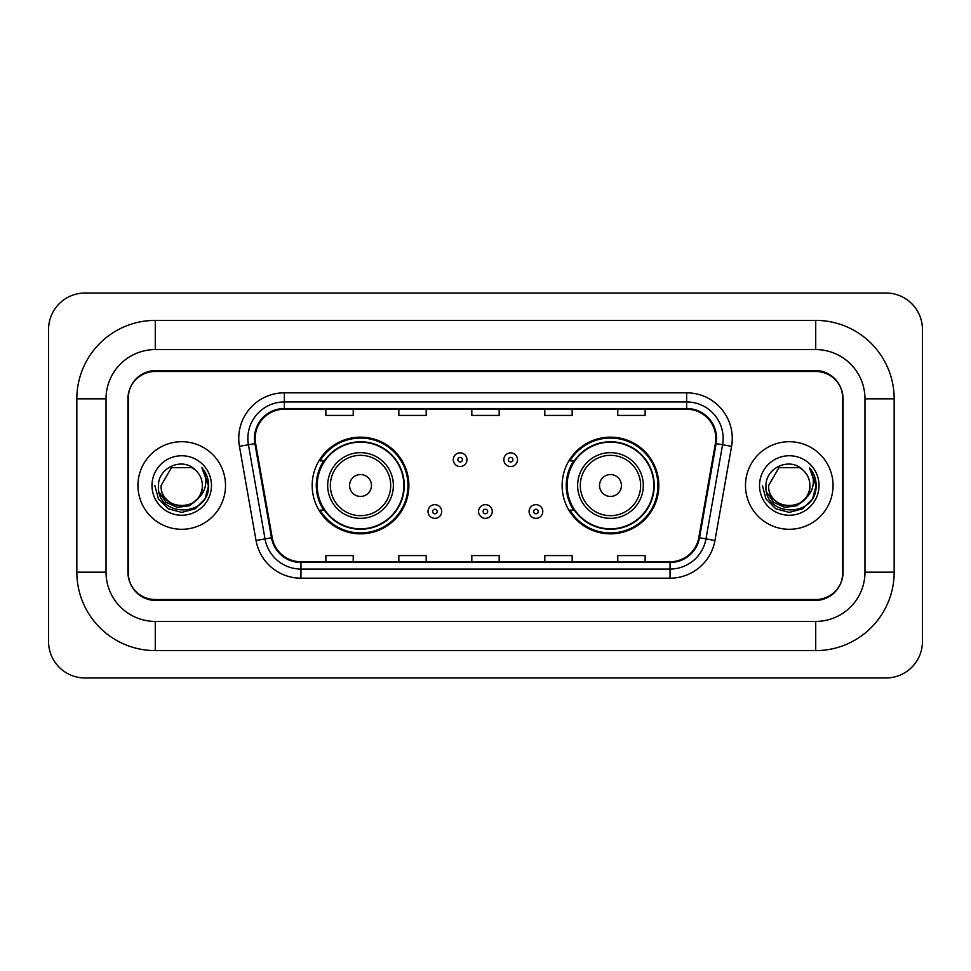 <?xml version="1.0" encoding="UTF-8"?>
<svg xmlns="http://www.w3.org/2000/svg" width="971" height="971" viewBox="0 0 971 971"><rect width="100%" height="100%" fill="white"/><g stroke="black" fill="none" stroke-linecap="round" stroke-linejoin="round"><path stroke-width="1.46" d="M562.124 485.5A48.344 48.344 0 0 0 610.468 533.844A48.344 48.344 0 0 0 658.823 485.5A48.344 48.344 0 0 0 610.468 437.156A48.344 48.344 0 0 0 562.124 485.5M312.177 485.5A48.344 48.344 0 0 0 360.532 533.844A48.344 48.344 0 0 0 408.876 485.5A48.344 48.344 0 0 0 360.532 437.156A48.344 48.344 0 0 0 312.177 485.5M323.78 510.127A44.241 44.241 0 0 1 323.78 460.873M573.715 510.127A44.241 44.241 0 0 1 573.715 460.873M815.725 320.394A78.445 78.445 0 0 1 894.17 398.838A78.445 78.445 0 0 0 815.725 320.394L155.275 320.394A78.445 78.445 0 0 0 76.83 398.838A78.445 78.445 0 0 1 155.275 320.394L155.275 349.584L815.725 349.584L155.275 349.584A49.254 49.254 0 0 0 106.021 398.838L106.021 572.162A49.254 49.254 0 0 0 155.275 621.416L815.725 621.416L155.275 621.416L155.275 650.606L815.725 650.606A78.445 78.445 0 0 0 894.17 572.162L894.17 398.838L864.979 398.838A49.254 49.254 0 0 0 815.725 349.584L815.725 320.394M815.725 371.468L155.275 371.468A27.37 27.37 0 0 0 127.917 398.838L127.917 572.162A27.37 27.37 0 0 0 155.275 599.532L815.725 599.532A27.37 27.37 0 0 0 843.083 572.162L843.083 398.838A27.37 27.37 0 0 0 815.725 371.468M894.17 572.162L864.979 572.162L864.979 398.838L864.979 572.162A49.254 49.254 0 0 1 815.725 621.416L815.725 650.606M922.45 329.509A36.485 36.485 0 0 0 885.965 293.024L85.035 293.024A36.485 36.485 0 0 0 48.55 329.509L48.55 641.491A36.485 36.485 0 0 0 85.035 677.976L885.965 677.976A36.485 36.485 0 0 0 922.45 641.491L922.45 329.509M76.83 572.162L106.021 572.162L106.021 398.838L76.83 398.838L76.83 572.162A78.445 78.445 0 0 0 155.275 650.606M128.366 397.928L128.366 573.072A27.37 27.37 0 0 0 155.736 600.442L815.264 600.442A27.37 27.37 0 0 0 842.634 573.072L842.634 397.928A27.37 27.37 0 0 0 815.264 370.558L155.736 370.558A27.37 27.37 0 0 0 128.366 397.928L128.366 573.072M137.943 485.5A43.792 43.792 0 0 0 181.735 529.292A43.792 43.792 0 0 0 225.515 485.5A43.792 43.792 0 0 0 181.735 441.708A43.792 43.792 0 0 0 137.943 485.5A43.792 43.792 0 0 0 181.735 529.292A43.792 43.792 0 0 0 225.515 485.5A43.792 43.792 0 0 0 181.735 441.708A43.792 43.792 0 0 0 137.943 485.5M745.485 485.5A43.792 43.792 0 0 0 789.265 529.292A43.792 43.792 0 0 0 833.057 485.5A43.792 43.792 0 0 0 789.265 441.708A43.792 43.792 0 0 0 745.485 485.5A43.792 43.792 0 0 0 789.265 529.292A43.792 43.792 0 0 0 833.057 485.5A43.792 43.792 0 0 0 789.265 441.708A43.792 43.792 0 0 0 745.485 485.5M255.167 438.431A29.191 29.191 0 0 1 284.357 409.24L686.643 409.24A29.191 29.191 0 0 1 715.384 443.504L698.792 537.643A29.191 29.191 0 0 1 670.039 561.76L300.961 561.76A29.191 29.191 0 0 1 272.208 537.643L255.616 443.504A29.191 29.191 0 0 1 255.167 438.431M254.438 438.431A29.919 29.919 0 0 0 254.888 443.626L271.492 537.764A29.919 29.919 0 0 0 300.961 562.488L670.039 562.488A29.919 29.919 0 0 0 699.508 537.764L716.113 443.626A29.919 29.919 0 0 0 686.643 408.512L284.357 408.512A29.919 29.919 0 0 0 254.438 438.431M239.436 446.344A45.613 45.613 0 0 1 284.357 392.818L686.643 392.818A45.613 45.613 0 0 1 731.564 446.344L714.959 540.495A45.613 45.613 0 0 1 670.039 578.182L300.961 578.182A45.613 45.613 0 0 1 256.041 540.495L239.436 446.344L248.418 444.767A36.485 36.485 0 0 1 284.357 401.945L686.643 401.945A36.485 36.485 0 0 1 722.582 444.767L705.978 538.905A36.485 36.485 0 0 1 670.039 569.055L300.961 569.055A36.485 36.485 0 0 1 265.022 538.905L248.418 444.767A36.485 36.485 0 0 1 247.872 438.431M842.634 573.072L842.634 397.928M471.821 409.24L471.821 415.418L499.179 415.418L499.179 409.24M398.838 409.24L398.838 415.418L426.208 415.418L426.208 409.24M325.868 409.24L325.868 415.418L353.226 415.418L353.226 409.24M544.792 409.24L544.792 415.418L572.162 415.418L572.162 409.24M617.774 409.24L617.774 415.418L645.132 415.418L645.132 409.24M499.179 561.76L499.179 555.582L471.821 555.582L471.821 561.76M426.208 561.76L426.208 555.582L398.838 555.582L398.838 561.76M353.226 561.76L353.226 555.582L325.868 555.582L325.868 561.76M572.162 561.76L572.162 555.582L544.792 555.582L544.792 561.76M645.132 561.76L645.132 555.582L617.774 555.582L617.774 561.76M197.538 498.754C186.59 513.55 160.033 504.083 161.113 485.5C159.851 512.105 203.619 512.105 202.356 485.5C203.619 512.105 159.851 512.105 161.113 485.5L171.418 467.646L192.04 467.646L195.244 469.915C182.584 456.661 158.224 467.585 158.455 485.5C156.137 517.337 207.745 518.162 208.583 487.041L208.619 485.5C208.547 478.739 206.301 472.792 201.871 467.682C205.233 473.205 206.422 479.14 205.427 485.5C204.468 490.913 201.834 495.331 197.538 498.754A20.622 20.622 0 0 0 202.356 485.5C203.619 512.105 159.851 512.105 161.113 485.5L171.418 467.646M202.356 485.5A20.622 20.622 0 0 0 195.244 469.915M198.849 497.65L189.539 505.697L177.341 507.396L166.114 502.323L159.098 492.188M151.986 485.5A29.749 29.749 0 0 0 181.735 515.249A29.749 29.749 0 0 0 211.472 485.5A29.749 29.749 0 0 0 181.735 455.751A29.749 29.749 0 0 0 151.986 485.5M201.871 467.682L208.619 486.277L207.357 477.356L208.619 486.277L207.357 477.356L208.619 486.277L202.077 467.913L208.619 486.277L202.077 467.913L208.619 485.5L205.027 498.948L195.183 508.792L181.735 512.397L168.286 508.792L158.443 498.948L154.838 485.5M202.077 467.913L208.619 486.301M371.468 485.5A10.948 10.948 0 0 0 360.532 474.552A10.948 10.948 0 0 0 349.584 485.5A10.948 10.948 0 0 0 360.532 496.448A10.948 10.948 0 0 0 371.468 485.5M393.364 485.5A32.844 32.844 0 0 0 360.532 452.656A32.844 32.844 0 0 0 327.688 485.5A32.844 32.844 0 0 0 360.532 518.344A32.844 32.844 0 0 0 393.364 485.5A32.844 32.844 0 0 1 360.532 518.344A32.844 32.844 0 0 1 327.688 485.5M403.851 485.5A43.331 43.331 0 0 0 360.532 442.169A43.331 43.331 0 0 0 317.201 485.5A43.331 43.331 0 0 0 360.532 528.831A43.331 43.331 0 0 0 403.851 485.5M407.966 485.5A47.433 47.433 0 0 1 319.993 510.127L324.387 510.127A43.744 43.744 0 0 0 389.468 518.296A43.744 43.744 0 0 0 389.468 452.704A43.744 43.744 0 0 0 324.387 460.873L319.993 460.873A47.433 47.433 0 0 1 407.966 485.5M621.416 485.5A10.948 10.948 0 0 0 610.468 474.552A10.948 10.948 0 0 0 599.532 485.5A10.948 10.948 0 0 0 610.468 496.448A10.948 10.948 0 0 0 621.416 485.5M643.312 485.5A32.844 32.844 0 0 0 610.468 452.656A32.844 32.844 0 0 0 577.636 485.5A32.844 32.844 0 0 0 610.468 518.344A32.844 32.844 0 0 0 643.312 485.5A32.844 32.844 0 0 1 610.468 518.344A32.844 32.844 0 0 1 577.636 485.5M653.799 485.5A43.331 43.331 0 0 0 610.468 442.169A43.331 43.331 0 0 0 567.149 485.5A43.331 43.331 0 0 0 610.468 528.831A43.331 43.331 0 0 0 653.799 485.5M657.913 485.5A47.433 47.433 0 0 1 569.928 510.127L574.334 510.127A43.744 43.744 0 0 0 639.416 518.296A43.744 43.744 0 0 0 639.416 452.704A43.744 43.744 0 0 0 574.334 460.873L569.928 460.873A47.433 47.433 0 0 1 657.913 485.5M809.887 485.5C811.149 512.105 767.381 512.105 768.644 485.5L778.96 467.646L799.582 467.646L802.774 469.915C790.115 456.661 765.755 467.585 765.985 485.5C763.667 517.337 815.276 518.162 816.113 487.041L816.162 485.5C816.077 478.739 813.832 472.792 809.413 467.682C812.776 473.205 813.953 479.14 812.97 485.5C811.999 490.913 809.365 495.331 805.068 498.754A20.622 20.622 0 0 0 809.887 485.5C811.149 512.105 767.381 512.105 768.644 485.5L778.96 467.646L799.582 467.646L802.774 469.915A20.622 20.622 0 0 1 809.887 485.5C811.149 512.105 767.381 512.105 768.644 485.5C767.576 504.083 794.12 513.55 805.068 498.754M806.379 497.65L797.07 505.697L784.871 507.396L773.644 502.323L766.629 492.188M759.528 485.5A29.749 29.749 0 0 0 789.265 515.249A29.749 29.749 0 0 0 819.014 485.5A29.749 29.749 0 0 0 789.265 455.751A29.749 29.749 0 0 0 759.528 485.5M809.413 467.682L816.15 486.277L814.9 477.356L816.162 485.5M762.381 485.5L765.973 498.948L775.817 508.792L789.265 512.397L802.714 508.792L812.557 498.948L816.162 485.5L809.608 467.913L816.15 486.277L809.802 468.143M809.608 467.913L816.15 486.301M466.978 459.684A6.846 6.846 0 0 1 460.145 466.529A6.846 6.846 0 0 1 453.299 459.684A6.846 6.846 0 0 1 460.145 452.838A6.846 6.846 0 0 1 466.978 459.684A6.846 6.846 0 0 0 460.145 452.838A6.846 6.846 0 0 0 453.299 459.684M517.519 459.684A6.846 6.846 0 0 1 510.673 466.529A6.846 6.846 0 0 1 503.84 459.684A6.846 6.846 0 0 1 510.673 452.838A6.846 6.846 0 0 1 517.519 459.684A6.846 6.846 0 0 0 510.673 452.838A6.846 6.846 0 0 0 503.84 459.684M428.029 511.499A6.846 6.846 0 0 1 434.874 504.653A6.846 6.846 0 0 1 441.708 511.499A6.846 6.846 0 0 1 434.874 518.344A6.846 6.846 0 0 1 428.029 511.499A6.846 6.846 0 0 0 434.874 518.344A6.846 6.846 0 0 0 441.708 511.499M478.569 511.499A6.846 6.846 0 0 1 485.403 504.653A6.846 6.846 0 0 1 492.248 511.499A6.846 6.846 0 0 1 485.403 518.344A6.846 6.846 0 0 1 478.569 511.499A6.846 6.846 0 0 0 485.403 518.344A6.846 6.846 0 0 0 492.248 511.499M529.098 511.499A6.846 6.846 0 0 1 535.943 504.653A6.846 6.846 0 0 1 542.789 511.499A6.846 6.846 0 0 1 535.943 518.344A6.846 6.846 0 0 1 529.098 511.499A6.846 6.846 0 0 0 535.943 518.344A6.846 6.846 0 0 0 542.789 511.499M686.643 392.818L686.643 408.512M248.418 444.767L254.888 443.626M300.961 578.182L300.961 562.488M670.039 562.488L670.039 578.182M699.508 537.764L714.959 540.495M256.041 540.495L271.492 537.764M716.113 443.626L731.564 446.344M284.357 392.818L284.357 408.512M390.694 485.5A30.174 30.174 0 0 0 360.532 455.326A30.174 30.174 0 0 0 330.358 485.5A30.174 30.174 0 0 0 360.532 515.674A30.174 30.174 0 0 0 390.694 485.5M640.642 485.5A30.174 30.174 0 0 0 610.468 455.326A30.174 30.174 0 0 0 580.306 485.5A30.174 30.174 0 0 0 610.468 515.674A30.174 30.174 0 0 0 640.642 485.5M457.863 459.684A2.282 2.282 0 0 0 460.145 461.965A2.282 2.282 0 0 0 462.427 459.684A2.282 2.282 0 0 0 460.145 457.402A2.282 2.282 0 0 0 457.863 459.684M508.391 459.684A2.282 2.282 0 0 0 510.673 461.965A2.282 2.282 0 0 0 512.955 459.684A2.282 2.282 0 0 0 510.673 457.402A2.282 2.282 0 0 0 508.391 459.684M437.156 511.499A2.282 2.282 0 0 0 434.874 509.217A2.282 2.282 0 0 0 432.593 511.499A2.282 2.282 0 0 0 434.874 513.78A2.282 2.282 0 0 0 437.156 511.499M487.685 511.499A2.282 2.282 0 0 0 485.403 509.217A2.282 2.282 0 0 0 483.133 511.499A2.282 2.282 0 0 0 485.403 513.78A2.282 2.282 0 0 0 487.685 511.499M538.225 511.499A2.282 2.282 0 0 0 535.943 509.217A2.282 2.282 0 0 0 533.662 511.499A2.282 2.282 0 0 0 535.943 513.78A2.282 2.282 0 0 0 538.225 511.499"/></g></svg>
